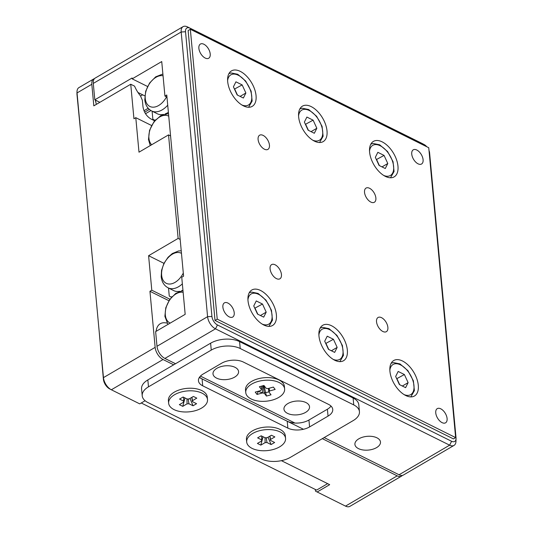 <?xml version="1.0" encoding="UTF-8"?>
<svg xmlns="http://www.w3.org/2000/svg" width="533" height="533" viewBox="0 0 533 533"><rect width="100%" height="100%" fill="white"/><g stroke="black" fill="none" stroke-linecap="round" stroke-linejoin="round"><path stroke-width="0.8" d="M179.688 291.338L179.708 291.298A20.034 12.752 116.4 0 1 173.751 290.638L168.115 287.833A20.034 12.752 116.4 0 0 182.353 283.876M181.533 290.791A20.034 12.752 -63.6 0 0 182.939 290.199M168.515 288.033L169.261 296.095L171.226 297.128L172.006 296.668M167.722 105.188A20.034 12.752 116.4 0 1 151.705 110.977L157.342 113.782A20.034 12.752 -63.6 0 0 163.138 114.475A20.034 12.752 -63.6 0 0 163.511 114.402M165.123 113.935A20.034 12.752 -63.6 0 0 168.381 112.323M155.596 119.818L154.823 120.271L152.858 119.239L152.105 111.177M141.252 402.988L316.609 490.107L327.642 483.651M143.977 110.737L148.201 108.266M173.691 364.812L163.045 359.522A10.274 5.683 -120.3 0 1 155.15 347.369L149.946 291.291L168.928 300.719M169.927 299.22L151.792 290.212L148.594 255.707L178.135 238.418L168.535 134.889L138.993 152.178L135.788 117.673L133.943 118.752L130.738 84.241L93.815 105.854L91.816 84.287A10.274 5.683 -120.3 0 1 93.721 78.944A10.274 5.683 -120.3 0 1 94.521 78.611M149.946 291.291L151.792 290.212M163.957 263.335L148.594 255.707M180.174 239.43L178.135 238.418M170.567 135.875A16.803 10.693 116.4 0 1 170.56 135.902L168.535 134.889M93.721 78.944L78.951 87.585A10.274 5.683 59.7 0 0 76.999 91.736A10.274 5.683 59.7 0 0 77.045 92.929L103.455 377.624A10.274 5.683 59.7 0 0 111.17 389.683A10.274 5.683 59.7 0 0 111.35 389.776L163.045 359.522M95.374 100.091A22.599 12.506 59.7 0 0 96.393 104.341M154.703 120.831L150.879 118.939C146.542 116.267 143.91 112.216 142.984 106.787L142.378 100.271L140.472 95.9A22.599 12.506 59.7 0 1 134.576 86.146L130.738 84.241M135.788 117.673L151.572 125.515M402.422 475.396A10.274 5.683 -120.3 0 1 401.589 476.096A10.274 5.683 -120.3 0 1 397.198 475.856L322.325 438.659M303.444 429.278L199.295 377.531M167.062 323.151A22.599 12.506 59.7 0 0 160.273 323.738A22.599 12.506 59.7 0 0 156.089 331.359M155.15 347.369L103.455 377.624L103.395 379.19L99.051 330.174M81.442 140.379L76.985 94.501A8.222 4.55 -120.3 0 1 76.952 93.541L76.999 91.736M397.198 475.856L345.504 506.11L315.483 491.146L315.329 489.474M145.103 400.736L139.733 403.874L111.35 389.776M317.122 492.012L329.674 484.664L281.377 460.665M103.395 379.19A8.222 4.55 59.7 0 0 109.565 388.837A8.222 4.55 59.7 0 0 109.711 388.91M345.504 506.11A10.274 5.683 59.7 0 0 349.895 506.35L401.589 476.096M96.2 100.504L95.607 101.343M402.508 361.001A20.547 11.366 -120.3 0 1 416.886 378.95A20.547 11.366 -120.3 0 1 414.481 395.986A20.547 11.366 -120.3 0 1 405.706 395.506A20.547 11.366 -120.3 0 1 391.329 377.557A20.547 11.366 -120.3 0 1 393.727 360.521A20.547 11.366 -120.3 0 1 402.508 361.001M331.546 325.75A20.547 11.366 -120.3 0 1 345.93 343.698A20.547 11.366 -120.3 0 1 343.525 360.734A20.547 11.366 -120.3 0 1 334.751 360.255A20.547 11.366 -120.3 0 1 320.373 342.306A20.547 11.366 -120.3 0 1 322.771 325.27A20.547 11.366 -120.3 0 1 331.546 325.75M260.59 290.492A20.547 11.366 -120.3 0 1 274.975 308.447A20.547 11.366 -120.3 0 1 272.57 325.483A20.547 11.366 -120.3 0 1 263.795 325.003A20.547 11.366 -120.3 0 1 249.417 307.048A20.547 11.366 -120.3 0 1 251.816 290.012A20.547 11.366 -120.3 0 1 260.59 290.492M240.263 71.369A20.547 11.366 -120.3 0 1 254.647 89.317A20.547 11.366 -120.3 0 1 252.242 106.353A20.547 11.366 -120.3 0 1 243.468 105.874A20.547 11.366 -120.3 0 1 229.09 87.925A20.547 11.366 -120.3 0 1 231.489 70.889A20.547 11.366 -120.3 0 1 240.263 71.369M311.219 106.62A20.547 11.366 -120.3 0 1 325.603 124.569A20.547 11.366 -120.3 0 1 323.198 141.605A20.547 11.366 -120.3 0 1 314.423 141.132A20.547 11.366 -120.3 0 1 300.046 123.176A20.547 11.366 -120.3 0 1 302.444 106.14A20.547 11.366 -120.3 0 1 311.219 106.62M382.174 141.871A20.547 11.366 -120.3 0 1 396.559 159.827A20.547 11.366 -120.3 0 1 394.154 176.863A20.547 11.366 -120.3 0 1 385.379 176.383A20.547 11.366 -120.3 0 1 371.001 158.434A20.547 11.366 -120.3 0 1 373.4 141.398A20.547 11.366 -120.3 0 1 382.174 141.871M416.773 150.013A8.222 4.55 -120.3 0 1 422.529 157.188A8.222 4.55 -120.3 0 1 421.563 164.004A8.222 4.55 -120.3 0 1 418.059 163.818A8.222 4.55 -120.3 0 1 412.302 156.635A8.222 4.55 -120.3 0 1 413.262 149.82A8.222 4.55 -120.3 0 1 416.773 150.013M369.562 188.276A8.222 4.55 -120.3 0 1 375.312 195.451A8.222 4.55 -120.3 0 1 374.353 202.267A8.222 4.55 -120.3 0 1 370.841 202.074A8.222 4.55 -120.3 0 1 365.092 194.898A8.222 4.55 -120.3 0 1 366.051 188.082A8.222 4.55 -120.3 0 1 369.562 188.276M203.906 44.252A8.222 4.55 -120.3 0 1 209.656 51.428A8.222 4.55 -120.3 0 1 208.696 58.244A8.222 4.55 -120.3 0 1 205.185 58.05A8.222 4.55 -120.3 0 1 199.435 50.875A8.222 4.55 -120.3 0 1 200.395 44.059A8.222 4.55 -120.3 0 1 203.906 44.252M263.129 135.395A8.222 4.55 -120.3 0 1 268.879 142.571A8.222 4.55 -120.3 0 1 267.919 149.387A8.222 4.55 -120.3 0 1 264.408 149.193A8.222 4.55 -120.3 0 1 258.658 142.018A8.222 4.55 -120.3 0 1 259.618 135.202A8.222 4.55 -120.3 0 1 263.129 135.395M227.917 303.064A8.222 4.55 -120.3 0 1 233.667 310.239A8.222 4.55 -120.3 0 1 232.708 317.055A8.222 4.55 -120.3 0 1 229.197 316.862A8.222 4.55 -120.3 0 1 223.447 309.686A8.222 4.55 -120.3 0 1 224.406 302.871A8.222 4.55 -120.3 0 1 227.917 303.064M275.128 264.801A8.222 4.55 -120.3 0 1 280.884 271.977A8.222 4.55 -120.3 0 1 279.925 278.792A8.222 4.55 -120.3 0 1 276.414 278.599A8.222 4.55 -120.3 0 1 270.657 271.424A8.222 4.55 -120.3 0 1 271.623 264.608A8.222 4.55 -120.3 0 1 275.128 264.801M381.568 317.681A8.222 4.55 -120.3 0 1 387.318 324.857A8.222 4.55 -120.3 0 1 386.358 331.673A8.222 4.55 -120.3 0 1 382.847 331.479A8.222 4.55 -120.3 0 1 377.091 324.304A8.222 4.55 -120.3 0 1 378.057 317.488A8.222 4.55 -120.3 0 1 381.568 317.681M440.784 408.824A8.222 4.55 -120.3 0 1 446.534 416A8.222 4.55 -120.3 0 1 445.575 422.816A8.222 4.55 -120.3 0 1 442.064 422.622A8.222 4.55 -120.3 0 1 436.314 415.447A8.222 4.55 -120.3 0 1 437.273 408.631A8.222 4.55 -120.3 0 1 440.784 408.824M376.565 447.627A12.839 6.902 -5.3 0 1 362.973 449.959A12.839 6.902 -5.3 0 1 354.911 444.402A12.839 6.902 -5.3 0 1 358.829 438.812A12.839 6.902 -5.3 0 1 372.42 436.474A12.839 6.902 -5.3 0 1 380.482 442.03A12.839 6.902 -5.3 0 1 376.565 447.627M305.609 412.369A12.839 6.902 -5.3 0 1 292.017 414.707A12.839 6.902 -5.3 0 1 283.956 409.151A12.839 6.902 -5.3 0 1 287.873 403.561A12.839 6.902 -5.3 0 1 301.465 401.222A12.839 6.902 -5.3 0 1 309.526 406.779A12.839 6.902 -5.3 0 1 305.609 412.369M234.653 377.117A12.839 6.902 -5.3 0 1 221.062 379.456A12.839 6.902 -5.3 0 1 213 373.9A12.839 6.902 -5.3 0 1 216.918 368.303A12.839 6.902 -5.3 0 1 230.509 365.971A12.839 6.902 -5.3 0 1 238.571 371.528A12.839 6.902 -5.3 0 1 234.653 377.117M268.845 391.822A8.222 4.417 -5.3 0 1 264.208 392.634M262.576 392.574A8.222 4.417 -5.3 0 1 258.352 391.235M147.554 86.486L132.184 78.851L161.732 61.562L164.93 96.073L166.776 94.987L183.585 276.161L181.74 277.24L185.178 314.337L155.636 331.619L156.995 346.29A10.274 5.683 59.7 0 0 164.89 358.442L175.537 363.726M428.745 147.728L190.334 29.275L217.224 319.147L455.635 437.6L428.745 147.728M217.224 319.147L215.012 320.44L188.122 30.574L190.334 29.275M215.012 320.44L453.423 438.892L455.635 437.6M429.005 150.486A7.189 3.978 -120.3 0 1 429.611 153.024L456.021 437.72A7.189 3.978 -120.3 0 1 456.048 438.552A7.189 3.978 -120.3 0 1 451.611 441.291L217.457 324.95A7.189 3.978 -120.3 0 1 211.934 316.442L185.524 31.753A7.189 3.978 -120.3 0 1 189.928 28.182L424.081 144.516A7.189 3.978 -120.3 0 1 424.208 144.583A7.189 3.978 -120.3 0 1 426.826 146.775M456.048 438.552L455.975 441.264A10.274 5.683 -120.3 0 1 454.023 445.415A10.274 5.683 -120.3 0 1 449.639 445.175L215.485 328.834A10.274 5.683 -120.3 0 1 207.584 316.682L211.934 316.442M156.995 346.29L207.584 316.682L181.173 31.993A10.274 5.683 -120.3 0 1 183.085 26.65A10.274 5.683 -120.3 0 1 187.469 26.89L421.63 143.224A10.274 5.683 -120.3 0 1 421.81 143.317A10.274 5.683 -120.3 0 1 421.983 143.417M183.085 26.65L95.2 78.078A10.274 5.683 59.7 0 0 93.288 83.421L94.814 99.811L132.104 77.985L132.184 78.851M164.93 96.073L166.969 97.086M324.171 437.58L399.05 474.776A10.274 5.683 59.7 0 0 403.434 475.016L454.023 445.415M200.441 376.098L294.949 423.055M94.814 99.811L99.858 102.316M144.809 95.887L137.96 92.482M140.565 96.02L142.637 94.807M148.48 386.838L211.255 350.101A20.547 11.04 -5.3 0 1 240.216 348.509L353.745 404.913A20.547 11.04 -5.3 0 1 359.435 411.663A20.547 11.04 -5.3 0 1 353.166 420.61L290.392 457.347A20.547 11.04 -5.3 0 1 261.43 458.94L147.901 402.528A20.547 11.04 -5.3 0 1 142.211 395.786A20.547 11.04 -5.3 0 1 148.48 386.838L147.841 379.936A20.547 11.04 174.7 0 0 141.571 388.883L142.211 395.786M287.86 428.119A15.41 8.281 174.7 0 0 309.58 426.92L328.042 416.12A15.41 8.281 174.7 0 0 332.745 409.404A15.41 8.281 174.7 0 0 328.481 404.347L243.334 362.04A15.41 8.281 174.7 0 0 221.608 363.24L203.146 374.039A15.41 8.281 174.7 0 0 198.449 380.755A15.41 8.281 174.7 0 0 202.713 385.812L287.86 428.119L287.22 421.217A15.41 8.281 174.7 0 0 308.94 420.017L309.58 426.92M359.435 411.663L358.796 404.76A20.547 11.04 174.7 0 0 353.106 398.011L239.577 341.606A20.547 11.04 174.7 0 0 210.615 343.199L147.841 379.936M328.042 416.12L327.402 409.217L308.94 420.017M287.22 421.217L202.074 378.91L202.713 385.812M199.535 377.171A15.41 8.281 174.7 0 0 202.074 378.91M327.402 409.217A15.41 8.281 174.7 0 0 331.013 406.086M399.517 384.626A7.808 4.317 59.7 0 0 398.871 382.914A7.808 4.317 59.7 0 0 397.645 380.769M395.666 376.458L398.171 371.448L404.394 374.539L408.118 382.647L405.613 387.658L399.384 384.56L395.666 376.458M404.394 374.539L396.699 378.71M397.012 378.863L399.697 384.719M402.335 386.025L408.118 382.647M328.561 349.375A7.808 4.317 59.7 0 0 327.915 347.663A7.808 4.317 59.7 0 0 326.689 345.511M324.71 341.207L327.215 336.196L333.438 339.288L337.162 347.389L334.657 352.4L328.428 349.308L324.71 341.207M333.438 339.288L325.743 343.452M326.056 343.612L328.741 349.461M331.379 350.774L337.162 347.389M257.606 314.117A7.808 4.317 59.7 0 0 256.959 312.405A7.808 4.317 59.7 0 0 255.727 310.259M253.755 305.949L256.26 300.938L262.483 304.037L266.207 312.138L263.702 317.148L257.472 314.057L253.755 305.949M262.483 304.037L254.787 308.201M255.1 308.354L257.785 314.21M260.424 315.523L266.207 312.138M237.278 94.994A7.808 4.317 59.7 0 0 236.632 93.282A7.808 4.317 59.7 0 0 235.399 91.13M233.421 86.826L235.926 81.816L242.155 84.907L245.88 93.008L243.374 98.019L237.145 94.927L233.421 86.826M242.155 84.907L234.46 89.071M234.773 89.231L237.458 95.081M240.097 96.393L245.88 93.008M308.234 130.245A7.808 4.317 59.7 0 0 307.588 128.533A7.808 4.317 59.7 0 0 306.355 126.388M304.376 122.077L306.888 117.067L313.111 120.158L316.835 128.266L314.33 133.277L308.101 130.179L304.376 122.077M313.111 120.158L305.416 124.329M305.729 124.482L308.414 130.338M311.052 131.644L316.835 128.266M379.19 165.496A7.808 4.317 59.7 0 0 378.543 163.791A7.808 4.317 59.7 0 0 377.317 161.639M375.339 157.328L377.844 152.318L384.066 155.416L387.791 163.518L385.286 168.528L379.056 165.437L375.339 157.328M384.066 155.416L376.371 159.58M376.684 159.733L379.369 165.59M382.008 166.902L387.791 163.518M285.561 438.373L285.322 435.787A19.521 10.487 174.7 0 0 280.251 429.545A19.521 10.487 174.7 0 0 252.409 430.891A19.521 10.487 174.7 0 0 250.29 432.33A19.521 10.487 174.7 0 0 246.453 439.392L246.692 441.984A19.521 10.487 174.7 0 0 258.951 450.425A19.521 10.487 174.7 0 0 279.612 446.874A19.521 10.487 174.7 0 0 285.561 438.373A19.521 10.487 174.7 0 0 273.309 429.924A19.521 10.487 174.7 0 0 252.649 433.482A19.521 10.487 174.7 0 0 246.692 441.984M265.021 437.706L265.114 442.617L260.817 445.128L263.062 436.734M269.971 436.087L270.551 439.432L274.848 436.92L271.444 435.228L267.146 437.74A4.517 2.425 174.7 0 0 265.287 437.84L261.157 435.794L257.612 437.866L261.743 439.918L261.65 436.034M261.69 440.071L261.71 440.924L257.412 443.436L260.817 445.128M266.214 437.74L266.966 442.51L271.097 444.562L268.032 437.22M269.838 436.161L270.511 440.438L274.642 442.49L271.097 444.562M265.114 442.617A4.517 2.425 174.7 0 0 266.966 442.51M261.743 439.918A4.517 2.425 174.7 0 0 261.63 440.485A4.517 2.425 174.7 0 0 261.71 440.924M270.511 440.438A4.517 2.425 174.7 0 0 270.611 439.652A4.517 2.425 174.7 0 0 270.551 439.432M207.51 399.597L207.27 397.005A19.521 10.487 174.7 0 0 202.2 390.769A19.521 10.487 174.7 0 0 174.358 392.115A19.521 10.487 174.7 0 0 172.239 393.547A19.521 10.487 174.7 0 0 168.401 400.616L168.641 403.201A19.521 10.487 174.7 0 0 180.9 411.649A19.521 10.487 174.7 0 0 201.561 408.098A19.521 10.487 174.7 0 0 207.51 399.597A19.521 10.487 174.7 0 0 195.258 391.149A19.521 10.487 174.7 0 0 174.597 394.7A19.521 10.487 174.7 0 0 168.641 403.201M186.97 398.931L187.063 403.834L182.766 406.353L185.004 397.958M191.92 397.305L192.5 400.656L196.797 398.138L193.392 396.445L189.095 398.964A4.517 2.425 174.7 0 0 187.236 399.064L183.105 397.012L179.561 399.084L183.692 401.136L183.599 397.258M183.638 401.289L183.658 402.142L179.355 404.66L182.766 406.353M188.162 398.964L188.915 403.734L193.046 405.786L189.981 398.444M191.787 397.385L192.46 401.662L196.59 403.708L193.046 405.786M187.063 403.834A4.517 2.425 174.7 0 0 188.915 403.734M183.692 401.136A4.517 2.425 174.7 0 0 183.579 401.709A4.517 2.425 174.7 0 0 183.658 402.142M192.46 401.662A4.517 2.425 174.7 0 0 192.56 400.876A4.517 2.425 174.7 0 0 192.5 400.656M284.629 388.963L284.389 386.372A19.521 10.487 174.7 0 0 279.319 380.136A19.521 10.487 174.7 0 0 257.879 378.843A19.521 10.487 174.7 0 0 249.357 382.914A19.521 10.487 174.7 0 0 245.52 389.983L245.76 392.568A19.521 10.487 174.7 0 0 272.276 400.096A19.521 10.487 174.7 0 0 284.629 388.963A19.521 10.487 174.7 0 0 258.119 381.435A19.521 10.487 174.7 0 0 245.76 392.568M262.596 385.839L262.576 392.914L257.026 394.453L258.305 391.249M269.085 388.264L269.598 390.969L275.155 389.436L273.362 387.078L267.813 388.617A4.517 2.425 174.7 0 0 266.114 388.324L263.948 385.466L259.364 386.731L261.536 389.59L261.337 386.185M257.026 394.453L255.24 392.095L260.79 390.556A4.517 2.425 174.7 0 1 261.536 389.59M263.335 385.632L264.275 393.207L266.447 396.066L263.902 385.479M268.425 388.444L268.859 391.942L271.024 394.8L266.447 396.066M262.576 392.914A4.517 2.425 174.7 0 0 264.275 393.207M268.859 391.942A4.517 2.425 174.7 0 0 269.598 390.969M170.187 323.111A16.803 10.693 116.4 0 1 165.33 315.01A16.803 10.693 116.4 0 1 170.607 298.773A16.803 10.693 116.4 0 1 183.132 292.304M183.292 273.049A16.803 10.693 116.4 0 1 170.393 283.996A16.803 10.693 116.4 0 1 161.652 275.328A16.803 10.693 116.4 0 1 167.968 257.852A16.803 10.693 116.4 0 1 181.467 253.348M166.536 96.873A16.803 10.693 116.4 0 1 153.724 107.16A16.803 10.693 116.4 0 1 145.243 98.472A16.803 10.693 116.4 0 1 150.519 82.235A16.803 10.693 116.4 0 1 163.045 75.759M151.652 144.769A16.803 10.693 116.4 0 1 148.927 138.16A16.803 10.693 116.4 0 1 155.243 120.678A16.803 10.693 116.4 0 1 168.741 116.174M149.347 109.412L144.623 112.17M91.816 84.287L77.045 92.929L76.985 94.501M145.502 113.722L150.919 110.551M153.724 119.698L153.118 120.052M451.611 441.291L449.639 445.175L399.05 474.776M421.63 143.224L424.081 144.516M189.928 28.182L187.469 26.89M93.288 83.421L181.173 31.993L185.524 31.753M164.89 358.442L215.485 328.834L217.457 324.95M240.216 348.509L239.577 341.606M210.615 343.199L211.255 350.101M353.106 398.011L353.745 404.913M404.094 394.6A17.462 9.661 59.7 0 0 413.901 385.026A17.462 9.661 59.7 0 0 400.53 364.885A17.462 9.661 59.7 0 0 389.85 370.262M333.132 359.349A17.462 9.661 59.7 0 0 342.939 349.775A17.462 9.661 59.7 0 0 329.574 329.634A17.462 9.661 59.7 0 0 318.894 335.01M262.176 324.091A17.462 9.661 59.7 0 0 271.983 314.523A17.462 9.661 59.7 0 0 258.618 294.376A17.462 9.661 59.7 0 0 247.938 299.753M241.849 104.968A17.462 9.661 59.7 0 0 251.656 95.394A17.462 9.661 59.7 0 0 238.291 75.253A17.462 9.661 59.7 0 0 227.611 80.63M312.804 140.219A17.462 9.661 59.7 0 0 322.612 130.645A17.462 9.661 59.7 0 0 309.247 110.504A17.462 9.661 59.7 0 0 298.567 115.881M383.76 175.47A17.462 9.661 59.7 0 0 393.567 165.903A17.462 9.661 59.7 0 0 380.202 145.756A17.462 9.661 59.7 0 0 369.522 151.132M182.972 290.538L175.783 293.377L169.687 299.559L165.783 307.774L164.884 316.322L167.955 324.41M181.227 250.776L178.522 250.97L172.292 253.561L168.055 257.279L163.917 263.429L161.552 270.384L161.199 276.634C161.766 281.937 164.071 285.668 168.115 287.833M151.705 110.977C147.661 108.812 145.356 105.081 144.796 99.784L145.696 91.236L149.6 83.021L155.696 76.839L162.885 74M168.501 113.602L160.773 115.654L153.99 121.731L149.553 130.338L148.474 139.466L150.246 145.589M109.565 388.837L111.17 389.683M424.208 144.583L421.81 143.317M391.155 363.253L393.454 362.593L399.97 363.912L407.898 370.648L413.368 380.789L414.394 390.636L410.843 396.892M320.2 328.002L322.498 327.335L329.008 328.654L336.943 335.397L342.413 345.531L343.439 355.384L339.881 361.64M249.244 292.75L251.543 292.084L258.052 293.403L265.987 300.139L271.457 310.279L272.483 320.133L268.925 326.383M228.917 73.621L231.215 72.954L237.725 74.274L245.653 81.016L251.13 91.15L252.156 101.004L248.598 107.26M299.872 108.872L302.171 108.212L308.68 109.532L316.609 116.267L322.085 126.408L323.111 136.255L319.553 142.511M370.828 144.13L373.127 143.464L379.636 144.783L387.571 151.525L393.041 161.659L394.067 171.513L390.509 177.769"/></g></svg>
